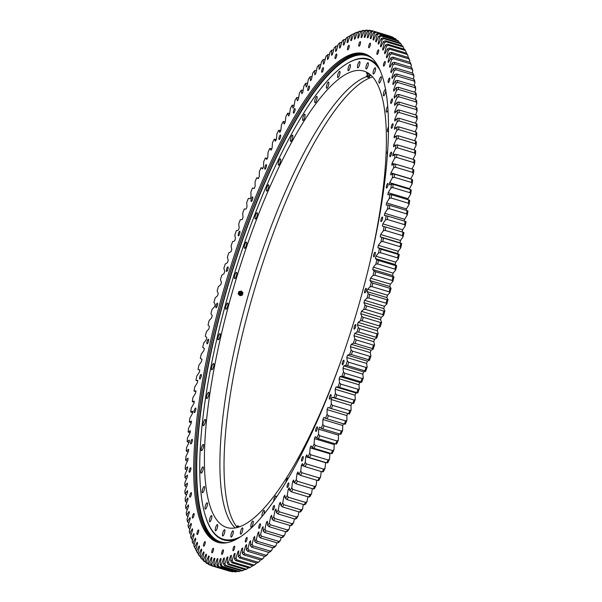 <?xml version="1.0" encoding="UTF-8"?>
<svg xmlns="http://www.w3.org/2000/svg" width="602" height="602" viewBox="0 0 602 602"><rect width="100%" height="100%" fill="white"/><g stroke="black" fill="none" stroke-linecap="round" stroke-linejoin="round"><path stroke-width="0.9" d="M367.649 289.223A271.374 71.239 106.7 0 1 367.333 290.412A271.374 71.239 106.7 0 1 367.009 291.601L368.221 293.693A277.898 72.955 -73.3 0 1 367.009 298.103L364.609 300.293A271.374 71.239 106.7 0 1 363.939 302.671L365.053 305.026A277.898 72.955 -73.3 0 1 363.789 309.428L361.441 311.354A271.374 71.239 106.7 0 1 360.741 313.725L361.757 316.351A277.898 72.955 -73.3 0 1 360.44 320.738L358.145 322.394A271.374 71.239 106.7 0 1 357.422 324.756L358.325 327.631A277.898 72.955 -73.3 0 1 356.963 332.011L354.728 333.388A271.374 71.239 106.7 0 1 353.976 335.743L354.774 338.866A277.898 72.955 -73.3 0 1 353.366 343.215L351.192 344.314A271.374 71.239 106.7 0 1 350.417 346.654L351.109 350.025A277.898 72.955 -73.3 0 1 349.657 354.345L347.55 355.165A271.374 71.239 106.7 0 1 346.76 357.483L347.339 361.095A277.898 72.955 -73.3 0 1 345.841 365.369L343.81 365.903A271.374 71.239 106.7 0 1 342.989 368.198L343.464 372.051A277.898 72.955 -73.3 0 1 341.936 376.273L339.972 376.528A271.374 71.239 106.7 0 1 339.137 378.793L339.498 382.864A277.898 72.955 -73.3 0 1 337.933 387.033L336.044 387.011A271.374 71.239 106.7 0 1 335.186 389.238L335.442 393.535A277.898 72.955 -73.3 0 1 333.839 397.636L332.033 397.328A271.374 71.239 106.7 0 1 331.168 399.517L331.303 404.025A277.898 72.955 -73.3 0 1 329.678 408.058L327.955 407.464A271.374 71.239 106.7 0 1 327.067 409.623L327.097 414.334A277.898 72.955 -73.3 0 1 325.441 418.285L323.808 417.412A271.374 71.239 106.7 0 1 322.913 419.519L322.822 424.425A277.898 72.955 -73.3 0 1 321.144 428.285L319.602 427.142A271.374 71.239 106.7 0 1 318.691 429.196L318.496 434.29A277.898 72.955 -73.3 0 1 316.795 438.06L315.343 436.631A271.374 71.239 106.7 0 1 314.425 438.64L314.116 443.915A277.898 72.955 -73.3 0 1 312.4 447.579L311.046 445.879A271.374 71.239 106.7 0 1 310.113 447.835L309.691 453.268A277.898 72.955 -73.3 0 1 307.961 456.835L306.704 454.856A271.374 71.239 106.7 0 1 305.771 456.752L305.237 462.344A277.898 72.955 -73.3 0 1 303.498 465.797L302.339 463.555A271.374 71.239 106.7 0 1 301.399 465.384L300.759 471.125A277.898 72.955 -73.3 0 1 299.013 474.459L297.952 471.953A271.374 71.239 106.7 0 1 297.012 473.721L296.259 479.598A277.898 72.955 -73.3 0 1 294.506 482.804L293.558 480.042A271.374 71.239 106.7 0 1 292.61 481.735L291.752 487.74A277.898 72.955 -73.3 0 1 289.998 490.811L289.156 487.793A271.374 71.239 106.7 0 1 288.207 489.418L287.244 495.544A277.898 72.955 -73.3 0 1 285.491 498.479L284.754 495.213A271.374 71.239 106.7 0 1 283.813 496.755L282.744 502.986A277.898 72.955 -73.3 0 1 280.999 505.778L280.366 502.271A271.374 71.239 106.7 0 1 279.426 503.739L278.259 510.06A277.898 72.955 -73.3 0 1 276.521 512.708L275.994 508.961A271.374 71.239 106.7 0 1 275.061 510.353L273.797 516.757A277.898 72.955 -73.3 0 1 272.066 519.248L271.652 515.274A271.374 71.239 106.7 0 1 270.727 516.576L269.365 523.055A277.898 72.955 -73.3 0 1 267.649 525.395L267.348 521.197A271.374 71.239 106.7 0 1 266.43 522.416L264.97 528.947A277.898 72.955 -73.3 0 1 263.277 531.122L263.089 526.712A271.374 71.239 106.7 0 1 262.179 527.841L260.621 534.425A277.898 72.955 -73.3 0 1 258.95 536.435L258.875 531.814A271.374 71.239 106.7 0 1 257.972 532.86L256.332 539.475A277.898 72.955 -73.3 0 1 254.684 541.318L254.721 536.502A271.374 71.239 106.7 0 1 253.833 537.451L252.103 544.088A277.898 72.955 -73.3 0 1 250.477 545.766L250.628 540.754A271.374 71.239 106.7 0 1 249.762 541.612L247.949 548.264A277.898 72.955 -73.3 0 1 246.353 549.761L246.609 544.569A271.374 71.239 106.7 0 1 245.759 545.337L243.87 551.981A277.898 72.955 -73.3 0 1 242.305 553.306L242.674 547.948A271.374 71.239 106.7 0 1 241.838 548.61L239.874 555.247A277.898 72.955 -73.3 0 1 238.347 556.391L238.828 550.868A271.374 71.239 106.7 0 1 238.016 551.432L235.969 558.046A277.898 72.955 -73.3 0 1 234.479 559.01L235.073 553.336A271.374 71.239 106.7 0 1 234.276 553.802L232.169 560.379A277.898 72.955 -73.3 0 1 230.716 561.162L231.416 555.337A271.374 71.239 106.7 0 1 230.649 555.714L228.467 562.238A277.898 72.955 -73.3 0 1 227.059 562.832L227.872 556.88A271.374 71.239 106.7 0 1 227.127 557.151L224.885 563.622A277.898 72.955 -73.3 0 1 223.523 564.029L224.441 557.964A271.374 71.239 106.7 0 1 223.718 558.129L221.423 564.525A277.898 72.955 -73.3 0 1 220.106 564.751L221.13 558.566A271.374 71.239 106.7 0 1 220.43 558.641L218.082 564.954A277.898 72.955 -73.3 0 1 216.818 564.985L217.939 558.709A271.374 71.239 106.7 0 1 217.277 558.679L214.869 564.894A277.898 72.955 -73.3 0 1 213.665 564.744L214.884 558.378A271.374 71.239 106.7 0 1 214.244 558.242L211.799 564.36A277.898 72.955 -73.3 0 1 210.647 564.021L211.972 557.572A271.374 71.239 106.7 0 1 211.362 557.339L208.871 563.337A277.898 72.955 -73.3 0 1 207.773 562.817L209.195 556.308A271.374 71.239 106.7 0 1 208.616 555.977L206.095 561.847A277.898 72.955 -73.3 0 1 205.056 561.132L206.569 554.57A271.374 71.239 106.7 0 1 206.019 554.141L203.468 559.875A277.898 72.955 -73.3 0 1 202.49 558.98L204.093 552.38A271.374 71.239 106.7 0 1 203.581 551.846L201 557.429A277.898 72.955 -73.3 0 1 200.082 556.353L201.775 549.724A271.374 71.239 106.7 0 1 201.301 549.092L198.698 554.517A277.898 72.955 -73.3 0 1 197.84 553.261L199.616 546.616A271.374 71.239 106.7 0 1 199.179 545.886L196.553 551.146A277.898 72.955 -73.3 0 1 195.77 549.709L197.629 543.057A271.374 71.239 106.7 0 1 197.223 542.236L194.581 547.316A277.898 72.955 -73.3 0 1 193.867 545.705L195.8 539.061A271.374 71.239 106.7 0 1 195.432 538.143L192.79 543.042A277.898 72.955 -73.3 0 1 192.136 541.258L194.153 534.629A271.374 71.239 106.7 0 1 193.821 533.62L191.173 538.316A277.898 72.955 -73.3 0 1 190.593 536.367L192.67 529.775A271.374 71.239 106.7 0 1 192.377 528.676L189.735 533.169A277.898 72.955 -73.3 0 1 189.224 531.047L191.376 524.492A271.374 71.239 106.7 0 1 191.12 523.311L188.479 527.593A277.898 72.955 -73.3 0 1 188.042 525.313L190.255 518.811A271.374 71.239 106.7 0 1 190.036 517.539L187.41 521.603A277.898 72.955 -73.3 0 1 187.041 519.165L189.314 512.731A271.374 71.239 106.7 0 1 189.133 511.376L186.522 515.207A277.898 72.955 -73.3 0 1 186.229 512.618L188.561 506.259A271.374 71.239 106.7 0 1 188.418 504.822L185.83 508.419A277.898 72.955 -73.3 0 1 185.612 505.68L187.99 499.419A271.374 71.239 106.7 0 1 187.892 497.899L185.326 501.255A277.898 72.955 -73.3 0 1 185.175 498.373L187.606 492.21A271.374 71.239 106.7 0 1 187.546 490.615L185.01 493.73A277.898 72.955 -73.3 0 1 184.934 490.705L187.403 484.655A271.374 71.239 106.7 0 1 187.388 482.985L184.882 485.844A277.898 72.955 -73.3 0 1 184.889 482.691L187.395 476.761A271.374 71.239 106.7 0 1 187.418 475.023L184.949 477.627A277.898 72.955 -73.3 0 1 185.032 474.338L187.568 468.544A271.374 71.239 106.7 0 1 187.636 466.738L185.213 469.078A277.898 72.955 -73.3 0 1 185.363 465.677L187.929 460.026A271.374 71.239 106.7 0 1 188.035 458.152L185.657 460.229A277.898 72.955 -73.3 0 1 185.883 456.707L188.479 451.207A271.374 71.239 106.7 0 1 188.622 449.28L186.296 451.079A277.898 72.955 -73.3 0 1 186.597 447.452L189.216 442.116A271.374 71.239 106.7 0 1 189.397 440.13L187.132 441.657A277.898 72.955 -73.3 0 1 187.5 437.925L190.127 432.77A271.374 71.239 106.7 0 1 190.352 430.723L188.148 431.98A277.898 72.955 -73.3 0 1 188.592 428.15L191.225 423.176A271.374 71.239 106.7 0 1 191.489 421.084L189.344 422.055A277.898 72.955 -73.3 0 1 189.863 418.142L192.505 413.356A271.374 71.239 106.7 0 1 192.806 411.219L190.729 411.911A277.898 72.955 -73.3 0 1 191.316 407.915L193.964 403.325A271.374 71.239 106.7 0 1 194.295 401.15L192.294 401.564A277.898 72.955 -73.3 0 1 192.949 397.486L195.597 393.114A271.374 71.239 106.7 0 1 195.966 390.894L194.04 391.029A277.898 72.955 -73.3 0 1 194.762 386.883L197.396 382.721A271.374 71.239 106.7 0 1 197.81 380.472L195.959 380.321A277.898 72.955 -73.3 0 1 196.749 376.122L199.367 372.186A271.374 71.239 106.7 0 1 199.819 369.899L198.05 369.47A277.898 72.955 -73.3 0 1 198.908 365.218L201.504 361.509A271.374 71.239 106.7 0 1 201.986 359.206L200.308 358.491A277.898 72.955 -73.3 0 1 201.226 354.187L203.807 350.725A271.374 71.239 106.7 0 1 204.319 348.392L202.723 347.399A277.898 72.955 -73.3 0 1 203.709 343.065L206.26 339.837A271.374 71.239 106.7 0 1 206.81 337.489L205.305 336.217A277.898 72.955 -73.3 0 1 206.351 331.852L208.871 328.88A271.374 71.239 106.7 0 1 209.451 326.517L208.044 324.967A277.898 72.955 -73.3 0 1 209.142 320.58L211.626 317.864A271.374 71.239 106.7 0 1 212.243 315.493L210.926 313.672A277.898 72.955 -73.3 0 1 212.085 309.27L214.53 306.817A271.374 71.239 106.7 0 1 215.17 304.439L213.958 302.347A277.898 72.955 -73.3 0 1 215.17 297.945L217.57 295.748A271.374 71.239 106.7 0 1 218.24 293.377L217.126 291.014A277.898 72.955 -73.3 0 1 218.391 286.612L220.738 284.686A271.374 71.239 106.7 0 1 221.438 282.315L220.422 279.697A277.898 72.955 -73.3 0 1 221.739 275.302L224.034 273.654A271.374 71.239 106.7 0 1 224.757 271.284L223.854 268.409A277.898 72.955 -73.3 0 1 225.216 264.037L227.451 262.66A271.374 71.239 106.7 0 1 228.203 260.305L227.405 257.174A277.898 72.955 -73.3 0 1 228.813 252.825L230.987 251.726A271.374 71.239 106.7 0 1 231.762 249.386L231.07 246.015A277.898 72.955 -73.3 0 1 232.522 241.703L234.629 240.883A271.374 71.239 106.7 0 1 235.427 238.565L234.84 234.946A277.898 72.955 -73.3 0 1 236.338 230.679L238.369 230.137A271.374 71.239 106.7 0 1 239.19 227.842L238.716 223.997A277.898 72.955 -73.3 0 1 240.251 219.775L242.207 219.512A271.374 71.239 106.7 0 1 243.042 217.254L242.681 213.176A277.898 72.955 -73.3 0 1 244.254 209.007L246.135 209.037A271.374 71.239 106.7 0 1 246.993 206.802L246.737 202.513A277.898 72.955 -73.3 0 1 248.34 198.412L250.146 198.713A271.374 71.239 106.7 0 1 251.011 196.523L250.876 192.015A277.898 72.955 -73.3 0 1 252.501 187.982L254.225 188.576A271.374 71.239 106.7 0 1 255.113 186.424L255.082 181.714A277.898 72.955 -73.3 0 1 256.738 177.763L258.371 178.628A271.374 71.239 106.7 0 1 259.266 176.521L259.357 171.615A277.898 72.955 -73.3 0 1 261.035 167.755L262.577 168.906A271.374 71.239 106.7 0 1 263.488 166.844L263.684 161.75A277.898 72.955 -73.3 0 1 265.384 157.98L266.837 159.41A271.374 71.239 106.7 0 1 267.755 157.4L268.063 152.133A277.898 72.955 -73.3 0 1 269.779 148.461L271.133 150.161A271.374 71.239 106.7 0 1 272.066 148.212L272.488 142.772A277.898 72.955 -73.3 0 1 274.219 139.212L275.475 141.184A271.374 71.239 106.7 0 1 276.408 139.288L276.943 133.697A277.898 72.955 -73.3 0 1 278.681 130.25L279.84 132.485A271.374 71.239 106.7 0 1 280.78 130.657L281.42 124.915A277.898 72.955 -73.3 0 1 283.166 121.581L284.227 124.087A271.374 71.239 106.7 0 1 285.167 122.326L285.92 116.442A277.898 72.955 -73.3 0 1 287.673 113.244L288.621 116.005A271.374 71.239 106.7 0 1 289.57 114.312L290.427 108.3A277.898 72.955 -73.3 0 1 292.181 105.23L293.023 108.247A271.374 71.239 106.7 0 1 293.972 106.622L294.935 100.504A277.898 72.955 -73.3 0 1 296.688 97.562L297.426 100.835A271.374 71.239 106.7 0 1 298.366 99.285L299.435 93.054A277.898 72.955 -73.3 0 1 301.181 90.262L301.813 93.769A271.374 71.239 106.7 0 1 302.753 92.302L303.92 85.981A277.898 72.955 -73.3 0 1 305.658 83.332L306.185 87.079A271.374 71.239 106.7 0 1 307.118 85.695L308.382 79.291A277.898 72.955 -73.3 0 1 310.113 76.793L310.527 80.766A271.374 71.239 106.7 0 1 311.452 79.464L312.814 72.992A277.898 72.955 -73.3 0 1 314.53 70.652L314.831 74.851A271.374 71.239 106.7 0 1 315.749 73.632L317.209 67.1A277.898 72.955 -73.3 0 1 318.902 64.918L319.09 69.335A271.374 71.239 106.7 0 1 320.001 68.199L321.558 61.622A277.898 72.955 -73.3 0 1 323.229 59.606L323.304 64.226A271.374 71.239 106.7 0 1 324.207 63.187L325.848 56.565A277.898 72.955 -73.3 0 1 327.496 54.722L327.458 59.545A271.374 71.239 106.7 0 1 328.346 58.59L330.077 51.953A277.898 72.955 -73.3 0 1 331.702 50.275L331.551 55.286A271.374 71.239 106.7 0 1 332.417 54.428L334.23 47.776A277.898 72.955 -73.3 0 1 335.826 46.279L335.57 51.471A271.374 71.239 106.7 0 1 336.42 50.711L338.309 44.059A277.898 72.955 -73.3 0 1 339.874 42.734L339.505 48.1A271.374 71.239 106.7 0 1 340.341 47.43L342.305 40.793A277.898 72.955 -73.3 0 1 343.832 39.649L343.351 45.173A271.374 71.239 106.7 0 1 344.163 44.608L346.21 37.994A277.898 72.955 -73.3 0 1 347.7 37.031L347.106 42.712A271.374 71.239 106.7 0 1 347.903 42.238L350.01 35.661A277.898 72.955 -73.3 0 1 351.463 34.878L350.763 40.703A271.374 71.239 106.7 0 1 351.53 40.334L353.713 33.802A277.898 72.955 -73.3 0 1 355.12 33.208L354.307 39.16A271.374 71.239 106.7 0 1 355.052 38.889L357.295 32.418A277.898 72.955 -73.3 0 1 358.657 32.011L357.738 38.084A271.374 71.239 106.7 0 1 358.461 37.911L360.756 31.515A277.898 72.955 -73.3 0 1 362.073 31.289L361.049 37.474A271.374 71.239 106.7 0 1 361.749 37.407L364.097 31.093A277.898 72.955 -73.3 0 1 365.361 31.056L364.24 37.339A271.374 71.239 106.7 0 1 364.902 37.369L367.31 31.146A277.898 72.955 -73.3 0 1 368.514 31.296L367.295 37.67A271.374 71.239 106.7 0 1 367.935 37.798L370.38 31.688A277.898 72.955 -73.3 0 1 371.532 32.026L370.207 38.468A271.374 71.239 106.7 0 1 370.817 38.701L373.308 32.704A277.898 72.955 -73.3 0 1 374.406 33.23L372.984 39.732A271.374 71.239 106.7 0 1 373.564 40.071L376.084 34.201A277.898 72.955 -73.3 0 1 377.123 34.908L375.61 41.47A271.374 71.239 106.7 0 1 376.16 41.899L378.711 36.173A277.898 72.955 -73.3 0 1 379.689 37.061L378.086 43.668A271.374 71.239 106.7 0 1 378.598 44.194L381.179 38.611A277.898 72.955 -73.3 0 1 382.097 39.687L380.404 46.316A271.374 71.239 106.7 0 1 380.878 46.948L383.489 41.523A277.898 72.955 -73.3 0 1 384.339 42.78L382.563 49.424A271.374 71.239 106.7 0 1 383 50.154L385.626 44.894A277.898 72.955 -73.3 0 1 386.409 46.331L384.55 52.984A271.374 71.239 106.7 0 1 384.956 53.804L387.598 48.724A277.898 72.955 -73.3 0 1 388.313 50.335L386.379 56.979A271.374 71.239 106.7 0 1 386.747 57.897L389.389 53.006A277.898 72.955 -73.3 0 1 390.043 54.79L388.027 61.412A271.374 71.239 106.7 0 1 388.358 62.42L391.007 57.724A277.898 72.955 -73.3 0 1 391.586 59.673L389.509 66.273A271.374 71.239 106.7 0 1 389.803 67.371L392.444 62.879A277.898 72.955 -73.3 0 1 392.956 64.993L390.803 71.548A271.374 71.239 106.7 0 1 391.059 72.737L393.7 68.455A277.898 72.955 -73.3 0 1 394.137 70.735L391.925 77.229A271.374 71.239 106.7 0 1 392.143 78.501L394.769 74.445A277.898 72.955 -73.3 0 1 395.138 76.883L392.865 83.309A271.374 71.239 106.7 0 1 393.046 84.671L395.657 80.834A277.898 72.955 -73.3 0 1 395.95 83.43L393.618 89.781A271.374 71.239 106.7 0 1 393.761 91.218L396.349 87.621A277.898 72.955 -73.3 0 1 396.567 90.36L394.19 96.629A271.374 71.239 106.7 0 1 394.287 98.141L396.853 94.785A277.898 72.955 -73.3 0 1 397.004 97.667L394.573 103.83A271.374 71.239 106.7 0 1 394.634 105.425L397.169 102.317A277.898 72.955 -73.3 0 1 397.245 105.335L394.777 111.393A271.374 71.239 106.7 0 1 394.792 113.056L397.297 110.196A277.898 72.955 -73.3 0 1 397.29 113.357L394.784 119.279A271.374 71.239 106.7 0 1 394.762 121.017L397.23 118.421A277.898 72.955 -73.3 0 1 397.147 121.702L394.611 127.496A271.374 71.239 106.7 0 1 394.543 129.302L396.966 126.962A277.898 72.955 -73.3 0 1 396.816 130.371L394.25 136.022A271.374 71.239 106.7 0 1 394.144 137.888L396.522 135.819A277.898 72.955 -73.3 0 1 396.297 139.34L393.7 144.834A271.374 71.239 106.7 0 1 393.557 146.768L395.883 144.962A277.898 72.955 -73.3 0 1 395.582 148.589L392.963 153.924A271.374 71.239 106.7 0 1 392.782 155.91L395.055 154.383A277.898 72.955 -73.3 0 1 394.679 158.115L392.052 163.277A271.374 71.239 106.7 0 1 391.827 165.317L394.039 164.06A277.898 72.955 -73.3 0 1 393.588 167.89L390.954 172.872A271.374 71.239 106.7 0 1 390.69 174.956L392.835 173.986A277.898 72.955 -73.3 0 1 392.316 177.899L389.675 182.684A271.374 71.239 106.7 0 1 389.374 184.822L391.451 184.129A277.898 72.955 -73.3 0 1 390.864 188.133L388.215 192.715A271.374 71.239 106.7 0 1 387.884 194.89L389.885 194.476A277.898 72.955 -73.3 0 1 389.231 198.555L386.582 202.927A271.374 71.239 106.7 0 1 386.213 205.147L388.139 205.019A277.898 72.955 -73.3 0 1 387.417 209.157L384.783 213.319A271.374 71.239 106.7 0 1 384.369 215.569L386.221 215.719A277.898 72.955 -73.3 0 1 385.43 219.926L382.812 223.861A271.374 71.239 106.7 0 1 382.368 226.141L384.129 226.57A277.898 72.955 -73.3 0 1 383.271 230.829L380.675 234.532A271.374 71.239 106.7 0 1 380.193 236.842L381.871 237.557A277.898 72.955 -73.3 0 1 380.953 241.853L378.372 245.323A271.374 71.239 106.7 0 1 377.86 247.648L379.456 248.641A277.898 72.955 -73.3 0 1 378.47 252.983L375.919 256.204A271.374 71.239 106.7 0 1 375.37 258.551L376.875 259.823A277.898 72.955 -73.3 0 1 375.829 264.188L373.308 267.16A271.374 71.239 106.7 0 1 372.728 269.523L374.135 271.073A277.898 72.955 -73.3 0 1 373.037 275.46L370.554 278.177A271.374 71.239 106.7 0 1 369.937 280.547L371.253 282.368A277.898 72.955 -73.3 0 1 370.095 286.77L367.649 289.223L387.47 295.183A271.374 71.239 106.7 0 1 387.154 296.372A271.374 71.239 106.7 0 1 386.83 297.561L388.042 299.653A277.898 72.955 106.7 0 1 386.83 304.055L386.048 303.197A279.298 73.324 -73.3 0 0 387.011 299.713L369.778 294.528A279.298 73.324 106.7 0 1 368.815 298.02L386.048 303.197M355.586 326.773A2.393 0.625 -73.3 0 0 355.609 324.553A2.393 0.625 -73.3 0 0 354.247 326.909A2.393 0.625 -73.3 0 0 354.232 329.128A2.393 0.625 -73.3 0 0 355.586 326.773M343.78 362.427A2.393 0.625 -73.3 0 0 343.795 360.199A2.393 0.625 -73.3 0 0 342.433 362.554A2.393 0.625 -73.3 0 0 342.418 364.782A2.393 0.625 -73.3 0 0 343.78 362.427M330.904 396.763A2.393 0.625 -73.3 0 0 330.919 394.536A2.393 0.625 -73.3 0 0 329.565 396.899A2.393 0.625 -73.3 0 0 329.542 399.118A2.393 0.625 -73.3 0 0 330.904 396.763M317.239 429.091A2.393 0.625 -73.3 0 0 317.254 426.863A2.393 0.625 -73.3 0 0 315.892 429.218A2.393 0.625 -73.3 0 0 315.877 431.446A2.393 0.625 -73.3 0 0 317.239 429.091M303.047 458.747A2.393 0.625 -73.3 0 0 303.062 456.519A2.393 0.625 -73.3 0 0 301.707 458.874A2.393 0.625 -73.3 0 0 301.692 461.102A2.393 0.625 -73.3 0 0 303.047 458.747M288.629 485.129A2.393 0.625 -73.3 0 0 288.644 482.902A2.393 0.625 -73.3 0 0 287.289 485.265A2.393 0.625 -73.3 0 0 287.274 487.485A2.393 0.625 -73.3 0 0 288.629 485.129M274.279 507.697A2.393 0.625 -73.3 0 0 274.294 505.477A2.393 0.625 -73.3 0 0 272.932 507.832A2.393 0.625 -73.3 0 0 272.917 510.052A2.393 0.625 -73.3 0 0 274.279 507.697M260.282 526.005A2.393 0.625 -73.3 0 0 260.297 523.785A2.393 0.625 -73.3 0 0 258.935 526.14A2.393 0.625 -73.3 0 0 258.92 528.36A2.393 0.625 -73.3 0 0 260.282 526.005M246.925 539.663A2.393 0.625 -73.3 0 0 246.94 537.443A2.393 0.625 -73.3 0 0 245.578 539.798A2.393 0.625 -73.3 0 0 245.563 542.018A2.393 0.625 -73.3 0 0 246.925 539.663M234.479 548.407A2.393 0.625 -73.3 0 0 234.494 546.18A2.393 0.625 -73.3 0 0 233.14 548.535A2.393 0.625 -73.3 0 0 233.117 550.762A2.393 0.625 -73.3 0 0 234.479 548.407M223.199 552.049A2.393 0.625 -73.3 0 0 223.222 549.822A2.393 0.625 -73.3 0 0 221.86 552.177A2.393 0.625 -73.3 0 0 221.845 554.404A2.393 0.625 -73.3 0 0 223.199 552.049M213.319 550.514A2.393 0.625 -73.3 0 0 213.334 548.294A2.393 0.625 -73.3 0 0 211.979 550.649A2.393 0.625 -73.3 0 0 211.964 552.869A2.393 0.625 -73.3 0 0 213.319 550.514M205.034 543.847A2.393 0.625 -73.3 0 0 205.049 541.619A2.393 0.625 -73.3 0 0 203.694 543.975A2.393 0.625 -73.3 0 0 203.672 546.202A2.393 0.625 -73.3 0 0 205.034 543.847M198.517 532.168A2.393 0.625 -73.3 0 0 198.532 529.941A2.393 0.625 -73.3 0 0 197.17 532.303A2.393 0.625 -73.3 0 0 197.155 534.523A2.393 0.625 -73.3 0 0 198.517 532.168M193.897 515.718A2.393 0.625 -73.3 0 0 193.912 513.498A2.393 0.625 -73.3 0 0 192.55 515.854A2.393 0.625 -73.3 0 0 192.535 518.074A2.393 0.625 -73.3 0 0 193.897 515.718M191.263 494.844A2.393 0.625 -73.3 0 0 191.278 492.617A2.393 0.625 -73.3 0 0 189.923 494.972A2.393 0.625 -73.3 0 0 189.901 497.199A2.393 0.625 -73.3 0 0 191.263 494.844M190.683 469.951A2.393 0.625 -73.3 0 0 190.699 467.731A2.393 0.625 -73.3 0 0 189.337 470.087A2.393 0.625 -73.3 0 0 189.321 472.307A2.393 0.625 -73.3 0 0 190.683 469.951M192.158 441.567A2.393 0.625 -73.3 0 0 192.173 439.347A2.393 0.625 -73.3 0 0 190.811 441.702A2.393 0.625 -73.3 0 0 190.796 443.922A2.393 0.625 -73.3 0 0 192.158 441.567M195.658 410.255A2.393 0.625 -73.3 0 0 195.673 408.036A2.393 0.625 -73.3 0 0 194.311 410.391A2.393 0.625 -73.3 0 0 194.295 412.611A2.393 0.625 -73.3 0 0 195.658 410.255M201.113 376.656A2.393 0.625 -73.3 0 0 201.128 374.436A2.393 0.625 -73.3 0 0 199.774 376.792A2.393 0.625 -73.3 0 0 199.759 379.012A2.393 0.625 -73.3 0 0 201.113 376.656M208.42 341.454A2.393 0.625 -73.3 0 0 208.435 339.235A2.393 0.625 -73.3 0 0 207.073 341.59A2.393 0.625 -73.3 0 0 207.058 343.81A2.393 0.625 -73.3 0 0 208.42 341.454M217.42 305.372A2.393 0.625 -73.3 0 0 217.435 303.152A2.393 0.625 -73.3 0 0 216.073 305.507A2.393 0.625 -73.3 0 0 216.058 307.727A2.393 0.625 -73.3 0 0 217.42 305.372M227.932 269.132A2.393 0.625 -73.3 0 0 227.947 266.912A2.393 0.625 -73.3 0 0 226.593 269.267A2.393 0.625 -73.3 0 0 226.57 271.487A2.393 0.625 -73.3 0 0 227.932 269.132M239.746 233.486A2.393 0.625 -73.3 0 0 239.762 231.266A2.393 0.625 -73.3 0 0 238.4 233.621A2.393 0.625 -73.3 0 0 238.384 235.841A2.393 0.625 -73.3 0 0 239.746 233.486M252.614 199.149A2.393 0.625 -73.3 0 0 252.637 196.929A2.393 0.625 -73.3 0 0 251.275 199.285A2.393 0.625 -73.3 0 0 251.26 201.504A2.393 0.625 -73.3 0 0 252.614 199.149M266.287 166.822A2.393 0.625 -73.3 0 0 266.302 164.602A2.393 0.625 -73.3 0 0 264.948 166.957A2.393 0.625 -73.3 0 0 264.925 169.177A2.393 0.625 -73.3 0 0 266.287 166.822M280.472 137.166A2.393 0.625 -73.3 0 0 280.487 134.946A2.393 0.625 -73.3 0 0 279.132 137.301A2.393 0.625 -73.3 0 0 279.117 139.521A2.393 0.625 -73.3 0 0 280.472 137.166M294.89 110.783A2.393 0.625 -73.3 0 0 294.905 108.563A2.393 0.625 -73.3 0 0 293.55 110.918A2.393 0.625 -73.3 0 0 293.535 113.138A2.393 0.625 -73.3 0 0 294.89 110.783M309.247 88.208A2.393 0.625 -73.3 0 0 309.262 85.988A2.393 0.625 -73.3 0 0 307.9 88.343A2.393 0.625 -73.3 0 0 307.885 90.563A2.393 0.625 -73.3 0 0 309.247 88.208M323.244 69.907A2.393 0.625 -73.3 0 0 323.259 67.687A2.393 0.625 -73.3 0 0 321.897 70.043A2.393 0.625 -73.3 0 0 321.882 72.263A2.393 0.625 -73.3 0 0 323.244 69.907M336.601 56.242A2.393 0.625 -73.3 0 0 336.616 54.022A2.393 0.625 -73.3 0 0 335.254 56.377A2.393 0.625 -73.3 0 0 335.239 58.597A2.393 0.625 -73.3 0 0 336.601 56.242M349.04 47.505A2.393 0.625 -73.3 0 0 349.062 45.285A2.393 0.625 -73.3 0 0 347.7 47.641A2.393 0.625 -73.3 0 0 347.685 49.861A2.393 0.625 -73.3 0 0 349.04 47.505M360.32 43.863A2.393 0.625 -73.3 0 0 360.335 41.643A2.393 0.625 -73.3 0 0 358.98 43.999A2.393 0.625 -73.3 0 0 358.958 46.219A2.393 0.625 -73.3 0 0 360.32 43.863M370.2 45.391A2.393 0.625 -73.3 0 0 370.222 43.171A2.393 0.625 -73.3 0 0 368.86 45.526A2.393 0.625 -73.3 0 0 368.845 47.746A2.393 0.625 -73.3 0 0 370.2 45.391M378.485 52.065A2.393 0.625 -73.3 0 0 378.507 49.846A2.393 0.625 -73.3 0 0 377.145 52.201A2.393 0.625 -73.3 0 0 377.13 54.421A2.393 0.625 -73.3 0 0 378.485 52.065M385.009 63.744A2.393 0.625 -73.3 0 0 385.024 61.524A2.393 0.625 -73.3 0 0 383.662 63.88A2.393 0.625 -73.3 0 0 383.647 66.1A2.393 0.625 -73.3 0 0 385.009 63.744M389.629 80.186A2.393 0.625 -73.3 0 0 389.644 77.967A2.393 0.625 -73.3 0 0 388.29 80.322A2.393 0.625 -73.3 0 0 388.267 82.542A2.393 0.625 -73.3 0 0 389.629 80.186M392.256 101.068A2.393 0.625 -73.3 0 0 392.278 98.848A2.393 0.625 -73.3 0 0 390.916 101.204A2.393 0.625 -73.3 0 0 390.901 103.424A2.393 0.625 -73.3 0 0 392.256 101.068M392.843 125.953A2.393 0.625 -73.3 0 0 392.858 123.734A2.393 0.625 -73.3 0 0 391.496 126.089A2.393 0.625 -73.3 0 0 391.481 128.309A2.393 0.625 -73.3 0 0 392.843 125.953M391.368 154.345A2.393 0.625 -73.3 0 0 391.383 152.118A2.393 0.625 -73.3 0 0 390.028 154.473A2.393 0.625 -73.3 0 0 390.006 156.701A2.393 0.625 -73.3 0 0 391.368 154.345M387.869 185.657A2.393 0.625 -73.3 0 0 387.884 183.429A2.393 0.625 -73.3 0 0 386.522 185.785A2.393 0.625 -73.3 0 0 386.507 188.012A2.393 0.625 -73.3 0 0 387.869 185.657M382.405 219.248A2.393 0.625 -73.3 0 0 382.42 217.029A2.393 0.625 -73.3 0 0 381.066 219.384A2.393 0.625 -73.3 0 0 381.051 221.604A2.393 0.625 -73.3 0 0 382.405 219.248M375.106 254.45A2.393 0.625 -73.3 0 0 375.121 252.23A2.393 0.625 -73.3 0 0 373.759 254.586A2.393 0.625 -73.3 0 0 373.744 256.806A2.393 0.625 -73.3 0 0 375.106 254.45M366.106 290.54A2.393 0.625 -73.3 0 0 366.121 288.313A2.393 0.625 -73.3 0 0 364.759 290.668A2.393 0.625 -73.3 0 0 364.744 292.896A2.393 0.625 -73.3 0 0 366.106 290.54M218.323 542.462A255.052 66.957 106.7 0 1 220.723 305.56A255.052 66.957 106.7 0 1 365.151 53.969M219.437 305.169A255.052 66.957 106.7 0 1 364.503 53.766A255.052 66.957 106.7 0 1 362.743 290.871A255.052 66.957 106.7 0 1 217.676 542.282A255.052 66.957 106.7 0 1 219.437 305.169M219.677 542.613A254.812 66.89 106.7 0 1 222.063 305.936A254.812 66.89 106.7 0 1 366.362 54.586M368.085 55.279A254.812 66.89 -73.3 0 0 365.73 54.383A254.812 66.89 -73.3 0 0 220.791 305.553A254.812 66.89 -73.3 0 0 219.038 542.432A254.812 66.89 -73.3 0 0 221.491 542.981M371.908 286.635A279.298 73.324 106.7 0 0 372.826 283.151L390.066 288.328A279.298 73.324 -73.3 0 1 389.14 291.812L371.908 286.635L370.095 286.77M370.554 278.177L390.374 284.136A271.374 71.239 106.7 0 1 389.757 286.507L391.074 288.328A277.898 72.955 106.7 0 1 389.915 292.73L389.14 291.812M387.47 295.183L389.915 292.73M364.609 300.293L384.43 306.252L386.83 304.055M384.43 306.252A271.374 71.239 106.7 0 1 383.76 308.63L384.874 310.986A277.898 72.955 106.7 0 1 383.609 315.388L382.819 314.59A279.298 73.324 -73.3 0 0 383.82 311.099L366.588 305.921A279.298 73.324 106.7 0 1 365.58 309.405L382.819 314.59M361.441 311.354L381.262 317.314L383.609 315.388M381.262 317.314A271.374 71.239 106.7 0 1 380.562 319.685L381.578 322.303A277.898 72.955 106.7 0 1 380.261 326.698L379.456 325.953A279.298 73.324 -73.3 0 0 380.502 322.476L363.262 317.299A279.298 73.324 106.7 0 1 362.223 320.776L379.456 325.953M358.145 322.394L377.966 328.346L380.261 326.698M377.966 328.346A271.374 71.239 106.7 0 1 377.243 330.716L378.146 333.591A277.898 72.955 106.7 0 1 376.784 337.963L375.964 337.286A279.298 73.324 -73.3 0 0 377.048 333.817L359.815 328.639A279.298 73.324 106.7 0 1 358.732 332.101L375.964 337.286M354.728 333.388L374.549 339.34L376.784 337.963M374.549 339.34A271.374 71.239 106.7 0 1 373.797 341.695L374.594 344.826A277.898 72.955 106.7 0 1 373.187 349.175L372.36 348.55A279.298 73.324 -73.3 0 0 373.473 345.104L356.241 339.927A279.298 73.324 106.7 0 1 355.12 343.373L372.36 348.55M351.192 344.314L371.013 350.274L373.187 349.175M371.013 350.274A271.374 71.239 106.7 0 1 370.238 352.614L370.93 355.985A277.898 72.955 106.7 0 1 369.477 360.297L368.635 359.733A279.298 73.324 -73.3 0 0 369.786 356.316L352.554 351.139A279.298 73.324 106.7 0 1 351.402 354.555L368.635 359.733M347.55 355.165L367.37 361.117L369.477 360.297M367.37 361.117A271.374 71.239 106.7 0 1 366.573 363.435L367.16 367.054A277.898 72.955 106.7 0 1 365.662 371.321L364.804 370.824A279.298 73.324 -73.3 0 0 365.993 367.438L348.754 362.253A279.298 73.324 106.7 0 1 347.572 365.64L364.804 370.824M343.81 365.903L363.631 371.863L365.662 371.321M363.631 371.863A271.374 71.239 106.7 0 1 362.81 374.158L363.284 378.003A277.898 72.955 106.7 0 1 361.749 382.225L360.876 381.781A279.298 73.324 -73.3 0 0 362.095 378.44L344.856 373.263A279.298 73.324 106.7 0 1 343.644 376.604L360.876 381.781M339.972 376.528L359.793 382.488L361.749 382.225M359.793 382.488A271.374 71.239 106.7 0 1 358.958 384.746L359.319 388.824A277.898 72.955 106.7 0 1 357.746 392.993L356.858 392.609A279.298 73.324 -73.3 0 0 358.1 389.306L340.867 384.129A279.298 73.324 106.7 0 1 339.626 387.425L356.858 392.609M336.044 387.011L355.865 392.963L357.746 392.993M355.865 392.963A271.374 71.239 106.7 0 1 355.007 395.198L355.263 399.487A277.898 72.955 106.7 0 1 353.66 403.588L352.757 403.272A279.298 73.324 -73.3 0 0 354.021 400.021L336.789 394.844A279.298 73.324 106.7 0 1 335.517 398.088L352.757 403.272M332.033 397.328L353.66 403.588M351.854 403.287A271.374 71.239 106.7 0 1 350.989 405.477L351.124 409.985A277.898 72.955 106.7 0 1 349.499 414.018L348.573 413.755A279.298 73.324 -73.3 0 0 349.86 410.564L332.628 405.379A279.298 73.324 106.7 0 1 331.341 408.57L348.573 413.755M347.745 413.506A271.374 71.239 106.7 0 1 346.887 415.576L346.918 420.286A277.898 72.955 106.7 0 1 345.262 424.237L344.321 424.034A279.298 73.324 -73.3 0 0 345.631 420.911L328.391 415.726A279.298 73.324 106.7 0 1 327.082 418.857L344.321 424.034M343.456 423.778A271.374 71.239 106.7 0 1 342.734 425.479L342.643 430.385A277.898 72.955 106.7 0 1 340.965 434.245L340.002 434.102A279.298 73.324 -73.3 0 0 341.334 431.04L324.094 425.862A279.298 73.324 106.7 0 1 322.77 428.925L340.002 434.102M339.099 433.831A271.374 71.239 106.7 0 1 338.512 435.156L338.316 440.25A277.898 72.955 106.7 0 1 336.616 444.02L335.638 443.937A279.298 73.324 -73.3 0 0 336.977 440.95L319.745 435.765A279.298 73.324 106.7 0 1 318.398 438.753L335.638 443.937M334.682 443.651A271.374 71.239 106.7 0 1 334.245 444.6L333.937 449.867A277.898 72.955 106.7 0 1 332.221 453.539L331.22 453.517A279.298 73.324 -73.3 0 0 332.575 450.605L315.343 445.427A279.298 73.324 106.7 0 1 313.981 448.332L331.22 453.517M330.212 453.208A271.374 71.239 106.7 0 1 329.934 453.788L329.512 459.228A277.898 72.955 106.7 0 1 327.781 462.787L326.758 462.825A279.298 73.324 -73.3 0 0 328.128 460.003L310.895 454.819A279.298 73.324 106.7 0 1 309.526 457.64L326.758 462.825M325.69 462.502A271.374 71.239 106.7 0 1 325.592 462.712L325.057 468.303A277.898 72.955 106.7 0 1 323.319 471.757L322.273 471.848A279.298 73.324 -73.3 0 0 323.65 469.108L306.418 463.931A279.298 73.324 106.7 0 1 305.041 466.663L322.273 471.848M321.197 471.524L320.58 477.085A277.898 72.955 106.7 0 1 318.834 480.419L317.766 480.562A279.298 73.324 -73.3 0 0 319.15 477.928L301.911 472.743A279.298 73.324 106.7 0 1 300.526 475.384L317.766 480.562M316.757 480.261L316.08 485.558A277.898 72.955 106.7 0 1 314.327 488.756L313.243 488.959A279.298 73.324 -73.3 0 0 314.628 486.424L297.388 481.246A279.298 73.324 106.7 0 1 296.003 483.782L313.243 488.959M312.287 488.673L311.573 493.7A277.898 72.955 106.7 0 1 309.819 496.77L308.706 497.026A279.298 73.324 -73.3 0 0 310.098 494.596L292.865 489.411A279.298 73.324 106.7 0 1 291.473 491.849L308.706 497.026M307.81 496.755L307.065 501.496A277.898 72.955 106.7 0 1 305.312 504.438L304.183 504.747A279.298 73.324 -73.3 0 0 305.568 502.422L288.328 497.237A279.298 73.324 106.7 0 1 286.943 499.562L304.183 504.747M303.325 504.491L302.565 508.946A277.898 72.955 106.7 0 1 300.819 511.738L299.661 512.099A279.298 73.324 -73.3 0 0 301.045 509.886L283.805 504.709A279.298 73.324 106.7 0 1 282.428 506.922L299.661 512.099M298.848 511.858L298.08 516.019A277.898 72.955 106.7 0 1 296.342 518.668L295.161 519.082A279.298 73.324 -73.3 0 0 296.538 516.983L279.298 511.798A279.298 73.324 106.7 0 1 277.921 513.897L295.161 519.082M294.378 518.841L293.618 522.709A277.898 72.955 106.7 0 1 291.887 525.207L290.683 525.666A279.298 73.324 -73.3 0 0 292.053 523.695L274.813 518.51A279.298 73.324 106.7 0 1 273.451 520.489L290.683 525.666M289.938 525.441L289.186 529.007A277.898 72.955 106.7 0 1 287.47 531.348L286.243 531.859A279.298 73.324 -73.3 0 0 287.598 530.008L270.366 524.824A279.298 73.324 106.7 0 1 269.004 526.682L286.243 531.859M285.521 531.641L284.791 534.9A277.898 72.955 106.7 0 1 283.098 537.082L281.841 537.639A279.298 73.324 -73.3 0 0 283.188 535.915L265.949 530.731A279.298 73.324 106.7 0 1 264.609 532.461L281.841 537.639M281.142 537.428L280.442 540.378A277.898 72.955 106.7 0 1 278.771 542.394L277.492 542.996A279.298 73.324 -73.3 0 0 278.816 541.401L261.584 536.216A279.298 73.324 106.7 0 1 260.26 537.812L277.492 542.996M276.807 542.793L276.152 545.435A277.898 72.955 106.7 0 1 274.504 547.278L273.203 547.918A279.298 73.324 -73.3 0 0 274.512 546.458L257.272 541.281A279.298 73.324 106.7 0 1 255.97 542.741L273.203 547.918M272.533 547.722L271.923 550.047A277.898 72.955 106.7 0 1 270.298 551.725L268.974 552.403A279.298 73.324 -73.3 0 0 270.26 551.078L253.028 545.901A279.298 73.324 106.7 0 1 251.741 547.226L268.974 552.403M268.319 552.207L267.77 554.224A277.898 72.955 106.7 0 1 266.174 555.721L264.827 556.444A279.298 73.324 -73.3 0 0 266.084 555.255L248.852 550.077A279.298 73.324 106.7 0 1 247.588 551.266L264.827 556.444M264.173 556.248L263.691 557.941A277.898 72.955 106.7 0 1 262.126 559.266L260.749 560.026A279.298 73.324 -73.3 0 0 261.99 558.98L244.758 553.795A279.298 73.324 106.7 0 1 243.517 554.841L260.749 560.026M260.102 559.83L259.695 561.207A277.898 72.955 106.7 0 1 258.168 562.351L256.768 563.141A279.298 73.324 -73.3 0 0 257.98 562.238L240.747 557.061A279.298 73.324 106.7 0 1 239.536 557.964L256.768 563.141M256.121 562.945L255.79 564.006A277.898 72.955 106.7 0 1 254.3 564.969L252.878 565.797A279.298 73.324 -73.3 0 0 254.059 565.03L236.827 559.852A279.298 73.324 106.7 0 1 235.645 560.612L252.878 565.797M252.223 565.602L251.99 566.339L250.244 567.355A279.298 73.324 -73.3 0 1 249.093 567.972L231.86 562.795L230.716 561.162M248.43 567.776L246.534 569.206A279.298 73.324 -73.3 0 1 245.42 569.68L228.181 564.495L227.059 562.832M244.743 569.477L242.937 570.576A279.298 73.324 -73.3 0 1 241.853 570.899L224.621 565.722L223.523 564.029M401.895 45.729L400.985 43.841A279.298 73.324 -73.3 0 0 400.262 42.99L383.022 37.806A279.298 73.324 106.7 0 1 383.752 38.656L400.985 43.841M404.047 49.138L403.242 46.926A279.298 73.324 -73.3 0 0 402.572 45.933L385.333 40.748A279.298 73.324 106.7 0 1 386.01 41.749L403.242 46.926M406.026 53.014L406.23 52.291L405.334 50.478A279.298 73.324 -73.3 0 0 404.717 49.341L387.477 44.157A279.298 73.324 106.7 0 1 388.102 45.293L405.334 50.478M406.689 53.209L407.419 54.684A277.898 72.955 106.7 0 1 408.133 56.295L407.253 54.481A279.298 73.324 -73.3 0 0 406.689 53.209L389.449 48.025A279.298 73.324 106.7 0 1 390.021 49.304L407.253 54.481M407.832 57.333L408.133 56.295M408.48 57.529L409.209 58.958A277.898 72.955 106.7 0 1 409.864 60.742L408.999 58.936A279.298 73.324 -73.3 0 0 408.48 57.529L391.247 52.344A279.298 73.324 106.7 0 1 391.759 53.759L408.999 58.936M409.45 62.089L409.864 60.742M410.105 62.284L410.827 63.684A277.898 72.955 106.7 0 1 411.407 65.633L410.564 63.835A279.298 73.324 -73.3 0 0 410.105 62.284L392.865 57.107A279.298 73.324 106.7 0 1 393.324 58.65L410.564 63.835M410.888 67.289L411.407 65.633M411.542 67.484L412.265 68.831A277.898 72.955 106.7 0 1 412.776 70.953L411.941 69.162A279.298 73.324 -73.3 0 0 411.542 67.484L394.302 62.307A279.298 73.324 106.7 0 1 394.709 63.978L411.941 69.162M412.137 72.91L412.776 70.953M412.791 73.105L413.521 74.407A277.898 72.955 106.7 0 1 413.958 76.687L413.138 74.911A279.298 73.324 -73.3 0 0 412.791 73.105L395.559 67.928A279.298 73.324 106.7 0 1 395.905 69.734L413.138 74.911M413.19 78.945L413.958 76.687M413.86 79.14L414.59 80.397A277.898 72.955 106.7 0 1 414.959 82.835L414.153 81.074A279.298 73.324 -73.3 0 0 413.86 79.14L396.628 73.963A279.298 73.324 106.7 0 1 396.914 75.897L414.153 81.074M414.063 85.379L414.959 82.835M414.74 85.582L415.478 86.793A277.898 72.955 106.7 0 1 415.771 89.382L414.974 87.636A279.298 73.324 -73.3 0 0 414.74 85.582L397.508 80.405A279.298 73.324 106.7 0 1 397.741 82.459L414.974 87.636M414.733 92.211L415.771 89.382M415.433 92.422L416.17 93.581A277.898 72.955 106.7 0 1 416.388 96.32L415.606 94.589A279.298 73.324 -73.3 0 0 415.433 92.422L398.2 87.237A279.298 73.324 106.7 0 1 398.373 89.412L415.606 94.589M415.214 99.42L416.388 96.32M415.937 99.639L416.674 100.745A277.898 72.955 106.7 0 1 416.825 103.627L416.05 101.919A279.298 73.324 -73.3 0 0 415.937 99.639L398.697 94.454A279.298 73.324 106.7 0 1 398.81 96.741L416.05 101.919M415.493 106.99L416.825 103.627M416.245 107.216L416.99 108.27A277.898 72.955 106.7 0 1 417.066 111.295L416.298 109.609A279.298 73.324 -73.3 0 0 416.245 107.216L399.006 102.039A279.298 73.324 106.7 0 1 399.066 104.432L416.298 109.609M415.583 114.922L417.066 111.295M416.358 115.155L417.118 116.156A277.898 72.955 106.7 0 1 417.111 119.309L416.358 117.653A279.298 73.324 -73.3 0 0 416.358 115.155L399.126 109.97A279.298 73.324 106.7 0 1 399.118 112.476L416.358 117.653M415.47 123.184L417.111 119.309M416.283 123.433L417.051 124.373A277.898 72.955 106.7 0 1 416.968 127.662L416.223 126.029A279.298 73.324 -73.3 0 0 416.283 123.433L399.051 118.248A279.298 73.324 106.7 0 1 398.983 120.851L416.223 126.029M415.169 131.778L416.968 127.662M416.012 132.034L416.787 132.922A277.898 72.955 106.7 0 1 416.637 136.323L415.892 134.728A279.298 73.324 -73.3 0 0 416.012 132.034L398.78 126.849A279.298 73.324 106.7 0 1 398.659 129.55L415.892 134.728M414.658 140.672L416.637 136.323M415.553 140.943L416.343 141.771A277.898 72.955 106.7 0 1 416.117 145.293L415.372 143.727A279.298 73.324 -73.3 0 0 415.553 140.943L398.321 135.759A279.298 73.324 106.7 0 1 398.14 138.55L415.372 143.727M413.958 149.86L416.117 145.293M414.906 150.146L415.704 150.921A277.898 72.955 106.7 0 1 415.403 154.548L414.665 153.021A279.298 73.324 -73.3 0 0 414.906 150.146L397.666 144.962A279.298 73.324 106.7 0 1 397.433 147.836L414.665 153.021M413.062 159.319L415.403 154.548M414.063 159.628L414.868 160.343A277.898 72.955 106.7 0 1 414.5 164.075L413.77 162.578A279.298 73.324 -73.3 0 0 414.063 159.628L396.831 154.443A279.298 73.324 106.7 0 1 396.537 157.4L413.77 162.578M411.964 169.042L414.5 164.075M413.032 169.365L413.852 170.02A277.898 72.955 106.7 0 1 413.408 173.85L412.686 172.398A279.298 73.324 -73.3 0 0 413.032 169.365L395.8 164.18A279.298 73.324 106.7 0 1 395.446 167.213L412.686 172.398M390.954 172.872L410.775 178.824L413.408 173.85M411.821 179.343L412.656 179.938A277.898 72.955 106.7 0 1 412.137 183.858L411.414 182.451A279.298 73.324 -73.3 0 0 411.821 179.343L394.588 174.166A279.298 73.324 106.7 0 1 394.175 177.266L411.414 182.451M389.675 182.684L409.495 188.644L412.137 183.858M409.495 188.644A271.374 71.239 106.7 0 1 409.413 189.246M410.421 189.547L411.271 190.089A277.898 72.955 106.7 0 1 410.684 194.085L409.954 192.715A279.298 73.324 -73.3 0 0 410.421 189.547L393.189 184.37A279.298 73.324 106.7 0 1 392.722 187.538L409.954 192.715M388.215 192.715L408.036 198.668L410.684 194.085M408.036 198.668A271.374 71.239 106.7 0 1 407.885 199.668M408.841 199.962L409.706 200.436A277.898 72.955 106.7 0 1 409.051 204.514L408.322 203.19A279.298 73.324 -73.3 0 0 408.841 199.962L391.609 194.777A279.298 73.324 106.7 0 1 391.082 198.005L408.322 203.19M386.582 202.927L406.403 208.886L409.051 204.514M406.403 208.886A271.374 71.239 106.7 0 1 406.169 210.286M407.08 210.557L407.96 210.971A277.898 72.955 106.7 0 1 407.238 215.117L406.508 213.838A279.298 73.324 -73.3 0 0 407.08 210.557L389.848 205.38A279.298 73.324 106.7 0 1 389.268 208.661L406.508 213.838M384.783 213.319L404.604 219.278L407.238 215.117M404.604 219.278A271.374 71.239 106.7 0 1 404.281 221.062M405.146 221.318L406.041 221.679A277.898 72.955 106.7 0 1 405.251 225.878L404.521 224.651A279.298 73.324 -73.3 0 0 405.146 221.318L387.914 216.141A279.298 73.324 106.7 0 1 387.282 219.467L404.521 224.651M382.812 223.861L402.633 229.813L405.251 225.878M402.633 229.813A271.374 71.239 106.7 0 1 402.204 231.988M403.039 232.237L403.95 232.53A277.898 72.955 106.7 0 1 403.092 236.782L402.362 235.608A279.298 73.324 -73.3 0 0 403.039 232.237L385.799 227.052A279.298 73.324 106.7 0 1 385.122 230.423L402.362 235.608M380.675 234.532L400.496 240.491L403.092 236.782M400.496 240.491A271.374 71.239 106.7 0 1 400.014 242.794L401.692 243.509A277.898 72.955 106.7 0 1 400.774 247.813L400.029 246.685A279.298 73.324 -73.3 0 0 400.759 243.276L383.527 238.099A279.298 73.324 106.7 0 1 382.797 241.5L400.029 246.685M378.372 245.323L398.193 251.275L400.774 247.813M398.193 251.275A271.374 71.239 106.7 0 1 397.681 253.608L399.276 254.601A277.898 72.955 106.7 0 1 398.291 258.935L397.546 257.859A279.298 73.324 -73.3 0 0 398.321 254.428L381.089 249.243A279.298 73.324 106.7 0 1 380.306 252.682L397.546 257.859M375.919 256.204L395.74 262.163L398.291 258.935M395.74 262.163A271.374 71.239 106.7 0 1 395.19 264.511L396.695 265.783A277.898 72.955 106.7 0 1 395.649 270.147L394.897 269.124A279.298 73.324 -73.3 0 0 395.725 265.663L378.485 260.485A279.298 73.324 106.7 0 1 377.657 263.939L394.897 269.124M373.308 267.16L393.129 273.12L395.649 270.147M393.129 273.12A271.374 71.239 106.7 0 1 392.549 275.483L393.956 277.033A277.898 72.955 106.7 0 1 392.858 281.42L392.09 280.449A279.298 73.324 -73.3 0 0 392.971 276.973L375.731 271.795A279.298 73.324 106.7 0 1 374.858 275.264L392.09 280.449M390.374 284.136L392.858 281.42M391.074 288.328L390.066 288.328M372.826 283.151L371.253 282.368M393.956 277.033L392.971 276.973M374.858 275.264L373.037 275.46M375.731 271.795L374.135 271.073M396.695 265.783L395.725 265.663M377.657 263.939L375.829 264.188M378.485 260.485L376.875 259.823M399.276 254.601L398.321 254.428M380.306 252.682L378.47 252.983M381.089 249.243L379.456 248.641M401.692 243.509L400.759 243.276M382.797 241.5L380.953 241.853M383.527 238.099L381.871 237.557M385.122 230.423L383.271 230.829M385.799 227.052L384.129 226.57M387.282 219.467L385.43 219.926M387.914 216.141L386.221 215.719M389.268 208.661L387.417 209.157M389.848 205.38L388.139 205.019M391.082 198.005L389.231 198.555M391.609 194.777L389.885 194.476M392.722 187.538L390.864 188.133M393.189 184.37L391.451 184.129M394.175 177.266L392.316 177.899M394.588 174.166L392.835 173.986M395.446 167.213L393.588 167.89M395.8 164.18L394.039 164.06M396.537 157.4L394.679 158.115M396.831 154.443L395.055 154.383M397.433 147.836L395.582 148.589M397.666 144.962L395.883 144.962M398.14 138.55L396.297 139.34M398.321 135.759L396.522 135.819M398.659 129.55L396.816 130.371M398.78 126.849L396.966 126.962M398.983 120.851L397.147 121.702M399.051 118.248L397.23 118.421M399.118 112.476L397.29 113.357M399.126 109.97L397.297 110.196M399.066 104.432L397.245 105.335M399.006 102.039L397.169 102.317M398.81 96.741L397.004 97.667M398.697 94.454L396.853 94.785M398.373 89.412L396.567 90.36M398.2 87.237L396.349 87.621M397.741 82.459L395.95 83.43M397.508 80.405L395.657 80.834M396.914 75.897L395.138 76.883M396.628 73.963L394.769 74.445M395.905 69.734L394.137 70.735M395.559 67.928L393.7 68.455M394.709 63.978L392.956 64.993M394.302 62.307L392.444 62.879M393.324 58.65L391.586 59.673M392.865 57.107L391.007 57.724M391.759 53.759L390.043 54.79M391.247 52.344L389.389 53.006M390.021 49.304L388.313 50.335M389.449 48.025L387.598 48.724M388.102 45.293L386.409 46.331M387.477 44.157L385.626 44.894M386.01 41.749L384.339 42.78M385.333 40.748L383.489 41.523M383.752 38.656L382.097 39.687M383.022 37.806L381.179 38.611M380.547 35.33A279.298 73.324 106.7 0 1 381.322 36.037L398.562 41.222A279.298 73.324 -73.3 0 0 397.787 40.515L380.547 35.33L378.711 36.173M399.51 43.02L398.562 41.222M381.322 36.037L379.689 37.061M377.921 33.328A279.298 73.324 106.7 0 1 378.741 33.893L395.973 39.077A279.298 73.324 -73.3 0 0 395.153 38.513L377.921 33.328L376.084 34.201M396.552 40.138L395.973 39.077M378.741 33.893L377.123 34.908M375.129 31.808A279.298 73.324 106.7 0 1 376.002 32.222L393.234 37.407A279.298 73.324 -73.3 0 0 392.369 36.985L375.129 31.808L373.308 32.704M393.588 38.039L393.234 37.407M376.002 32.222L374.406 33.23M370.38 31.688L372.194 30.762A279.298 73.324 106.7 0 1 372.781 30.928A279.298 73.324 106.7 0 1 373.112 31.033L390.344 36.21A279.298 73.324 -73.3 0 0 390.013 36.112L372.781 30.928M373.112 31.033L371.532 32.026M367.31 31.146L369.116 30.205A279.298 73.324 106.7 0 1 370.072 30.326L371.946 30.89M370.072 30.326L368.514 31.296M364.097 31.093L365.896 30.13A279.298 73.324 106.7 0 1 366.896 30.1L368.432 30.559M366.896 30.1L365.361 31.056M360.756 31.515L362.547 30.536A279.298 73.324 106.7 0 1 363.585 30.356L364.789 30.717M363.585 30.356L362.073 31.289M357.295 32.418L359.063 31.424A279.298 73.324 106.7 0 1 360.147 31.101L361.027 31.364M360.147 31.101L358.657 32.011M353.713 33.802L355.466 32.794A279.298 73.324 106.7 0 1 356.58 32.32L357.257 32.523M356.58 32.32L355.12 33.208M350.01 35.661L351.756 34.645A279.298 73.324 106.7 0 1 352.907 34.028L353.57 34.224M352.907 34.028L351.463 34.878M347.7 37.031L349.122 36.203L349.777 36.398M343.832 39.649L345.879 39.055M339.874 42.734L341.898 42.17M335.826 46.279L337.827 45.752M331.702 50.275L333.681 49.793M327.496 54.722L329.467 54.278M323.229 59.606L325.193 59.207M318.902 64.918L320.858 64.572M314.53 70.652L316.479 70.359M310.113 76.793L312.062 76.559M305.658 83.332L307.622 83.159M301.181 90.262L303.152 90.142M296.688 97.562L298.675 97.509M292.181 105.23L294.19 105.245M287.673 113.244L289.712 113.326M283.166 121.581L285.243 121.739M278.681 130.25L280.803 130.476M274.219 139.212L276.31 139.498M269.779 148.461L271.788 148.792M265.384 157.98L267.318 158.349M261.035 167.755L262.901 168.169M256.738 177.763L258.544 178.222M252.501 187.982L254.255 188.494M198.05 369.47L199.796 370.012M195.959 380.321L197.719 380.938M194.04 391.029L195.831 391.714M192.294 401.564L194.115 402.332M190.729 411.911L192.587 412.754M189.344 422.055L191.255 422.98M188.148 431.98L190.036 432.958M187.132 441.657L188.938 442.681M186.296 451.079L188.042 452.14M185.657 460.229L187.342 461.328M185.213 469.078L186.831 470.222M184.949 477.627L186.53 478.816M184.882 485.844L186.417 487.078M185.01 493.73L186.507 495.01M185.326 501.255L186.786 502.58M185.83 508.419L187.267 509.789M186.522 515.207L187.937 516.621M187.41 521.603L188.81 523.055M188.479 527.593L189.863 529.09M189.735 533.169L191.112 534.711M191.173 538.316L192.55 539.911M192.79 543.042L194.168 544.667M194.581 547.316L195.311 548.791L195.974 548.986M197.953 552.862L197.283 552.659A279.298 73.324 106.7 0 1 196.666 551.522L195.77 549.709M197.283 552.659L196.553 551.146M200.105 556.271L199.428 556.067A279.298 73.324 106.7 0 1 198.758 555.074L197.84 553.261M199.428 556.067L198.698 554.517M202.656 559.288L201.738 559.01A279.298 73.324 106.7 0 1 201.015 558.159L200.082 556.353M201.738 559.01L201 557.429M205.448 561.862L204.213 561.485A279.298 73.324 106.7 0 1 203.438 560.778L202.49 558.98M204.213 561.485L203.468 559.875M208.412 563.961L206.847 563.487A279.298 73.324 106.7 0 1 206.027 562.923L205.056 561.132M206.847 563.487L206.095 561.847M211.543 565.587L209.631 565.015A279.298 73.324 106.7 0 1 208.766 564.593L207.773 562.817M209.631 565.015L208.871 563.337M211.987 565.888L229.219 571.072A279.298 73.324 -73.3 0 0 229.806 571.238L212.574 566.053A279.298 73.324 106.7 0 1 211.987 565.888A279.298 73.324 106.7 0 1 211.656 565.79L210.647 564.021M212.574 566.053L211.799 564.36M215.651 566.617A279.298 73.324 106.7 0 1 214.696 566.497L231.928 571.674A279.298 73.324 -73.3 0 0 232.884 571.795L215.651 566.617L214.869 564.894M233.568 571.441L232.884 571.795M214.696 566.497L213.665 564.744M218.872 566.693A279.298 73.324 106.7 0 1 217.871 566.723L235.104 571.9A279.298 73.324 -73.3 0 0 236.104 571.87L218.872 566.693L218.082 564.954M237.211 571.283L236.104 571.87M217.871 566.723L216.818 564.985M222.221 566.286A279.298 73.324 106.7 0 1 221.182 566.459L238.415 571.644A279.298 73.324 -73.3 0 0 239.453 571.464L222.221 566.286L221.423 564.525M241.244 570.485L239.453 571.464M221.182 566.459L220.106 564.751M242.937 570.576L225.697 565.398A279.298 73.324 106.7 0 1 224.621 565.722M225.697 565.398L224.885 563.622M246.534 569.206L229.294 564.029A279.298 73.324 106.7 0 1 228.181 564.495M229.294 564.029L228.467 562.238M250.244 567.355L233.004 562.178A279.298 73.324 106.7 0 1 231.86 562.795M233.004 562.178L232.169 560.379M255.79 564.006L254.059 565.03M235.645 560.612L234.479 559.01M236.827 559.852L235.969 558.046M259.695 561.207L257.98 562.238M239.536 557.964L238.347 556.391M240.747 557.061L239.874 555.247M263.691 557.941L261.99 558.98M243.517 554.841L242.305 553.306M244.758 553.795L243.87 551.981M267.77 554.224L266.084 555.255M247.588 551.266L246.353 549.761M248.852 550.077L247.949 548.264M271.923 550.047L270.26 551.078M251.741 547.226L250.477 545.766M253.028 545.901L252.103 544.088M276.152 545.435L274.512 546.458M255.97 542.741L254.684 541.318M257.272 541.281L256.332 539.475M280.442 540.378L278.816 541.401M260.26 537.812L258.95 536.435M261.584 536.216L260.621 534.425M284.791 534.9L283.188 535.915M264.609 532.461L263.277 531.122M265.949 530.731L264.97 528.947M289.186 529.007L287.598 530.008M269.004 526.682L267.649 525.395M270.366 524.824L269.365 523.055M293.618 522.709L292.053 523.695M273.451 520.489L272.066 519.248M274.813 518.51L273.797 516.757M298.08 516.019L296.538 516.983M277.921 513.897L276.521 512.708M279.298 511.798L278.259 510.06M302.565 508.946L301.045 509.886M282.428 506.922L280.999 505.778M283.805 504.709L282.744 502.986M307.065 501.496L305.568 502.422M286.943 499.562L285.491 498.479M288.328 497.237L287.244 495.544M311.573 493.7L310.098 494.596M291.473 491.849L289.998 490.811M292.865 489.411L291.752 487.74M316.08 485.558L314.628 486.424M296.003 483.782L294.506 482.804M297.388 481.246L296.259 479.598M320.58 477.085L319.15 477.928M300.526 475.384L299.013 474.459M301.911 472.743L300.759 471.125M325.057 468.303L323.65 469.108M305.041 466.663L303.498 465.797M306.418 463.931L305.237 462.344M329.512 459.228L328.128 460.003M309.526 457.64L307.961 456.835M310.895 454.819L309.691 453.268M333.937 449.867L332.575 450.605M313.981 448.332L312.4 447.579M315.343 445.427L314.116 443.915M338.316 440.25L336.977 440.95M318.398 438.753L316.795 438.06M319.745 435.765L318.496 434.29M342.643 430.385L341.334 431.04M322.77 428.925L321.144 428.285M324.094 425.862L322.822 424.425M346.918 420.286L345.631 420.911M327.082 418.857L325.441 418.285M328.391 415.726L327.097 414.334M351.124 409.985L349.86 410.564M331.341 408.57L329.678 408.058M332.628 405.379L331.303 404.025M355.263 399.487L354.021 400.021M335.517 398.088L333.839 397.636M336.789 394.844L335.442 393.535M359.319 388.824L358.1 389.306M339.626 387.425L337.933 387.033M340.867 384.129L339.498 382.864M363.284 378.003L362.095 378.44M343.644 376.604L341.936 376.273M344.856 373.263L343.464 372.051M367.16 367.054L365.993 367.438M347.572 365.64L345.841 365.369M348.754 362.253L347.339 361.095M370.93 355.985L369.786 356.316M351.402 354.555L349.657 354.345M352.554 351.139L351.109 350.025M374.594 344.826L373.473 345.104M355.12 343.373L353.366 343.215M356.241 339.927L354.774 338.866M378.146 333.591L377.048 333.817M358.732 332.101L356.963 332.011M359.815 328.639L358.325 327.631M381.578 322.303L380.502 322.476M362.223 320.776L360.44 320.738M363.262 317.299L361.757 316.351M384.874 310.986L383.82 311.099M365.58 309.405L363.789 309.428M366.588 305.921L365.053 305.026M388.042 299.653L387.011 299.713M368.815 298.02L367.009 298.103M369.778 294.528L368.221 293.693M367.009 291.601L386.83 297.561M363.939 302.671L383.76 308.63M360.741 313.725L380.562 319.685M357.422 324.756L377.243 330.716M353.976 335.743L373.797 341.695M350.417 346.654L370.238 352.614M346.76 357.483L366.573 363.435M342.989 368.198L362.81 374.158M339.137 378.793L358.958 384.746M335.186 389.238L355.007 395.198M331.168 399.517L350.989 405.477M327.067 409.623L346.887 415.576M322.913 419.519L342.734 425.479M318.691 429.196L338.512 435.156M314.425 438.64L334.245 444.6M310.113 447.835L329.934 453.788M305.771 456.752L325.592 462.712M301.399 465.384L304.334 466.272M297.012 473.721L298.946 474.301M292.61 481.735L294.318 482.247M288.207 489.418L289.735 489.877M283.813 496.755L285.197 497.177M279.426 503.739L280.698 504.122M275.061 510.353L276.243 510.707M270.727 516.576L271.826 516.907M266.43 522.416L267.461 522.724M262.179 527.841L263.149 528.135M257.972 532.86L258.898 533.131M253.833 537.451L254.706 537.714M249.762 541.612L250.598 541.86M245.759 545.337L246.564 545.578M241.838 548.61L242.614 548.843M238.016 551.432L238.761 551.658M234.276 553.802L234.998 554.021M230.649 555.714L231.349 555.924M227.127 557.151L227.804 557.362M223.718 558.129L224.38 558.332M220.43 558.641L221.084 558.837M217.277 558.679L217.909 558.867M214.244 558.242L214.876 558.43M370.207 38.468L370.84 38.656M372.984 39.732L373.624 39.928M375.61 41.47L376.265 41.666M378.086 43.668L378.748 43.863M380.404 46.316L381.089 46.527M382.563 49.424L383.263 49.635M384.55 52.984L385.272 53.202M386.379 56.979L387.124 57.205M388.027 61.412L388.802 61.645M389.509 66.273L390.307 66.513M390.803 71.548L391.639 71.796M391.925 77.229L392.797 77.492M392.865 83.309L393.783 83.588M393.618 89.781L394.588 90.074M394.19 96.629L395.213 96.93M394.573 103.83L395.664 104.161M394.777 111.393L395.943 111.739M394.784 119.279L396.048 119.663M394.611 127.496L395.988 127.91M394.25 136.022L395.762 136.473M393.7 144.834L395.386 145.345M392.963 153.924L394.874 154.503M392.052 163.277L394.852 164.12M380.193 236.842L400.014 242.794M377.86 247.648L397.681 253.608M375.37 258.551L395.19 264.511M372.728 269.523L392.549 275.483M369.937 280.547L389.757 286.507M240.025 536.984A250.5 65.761 106.7 0 1 218.895 537.195A250.5 65.761 106.7 0 1 225.02 306.335A250.5 65.761 106.7 0 1 362.72 58.68A250.5 65.761 106.7 0 1 380.238 70.502M237.7 538.421A250.62 65.791 106.7 0 1 219.286 537.443L218.895 537.195M298.487 459.717A3.266 0.858 106.7 0 1 299.683 457.43M285.867 482.142A3.266 0.858 106.7 0 1 286.048 481.374A3.266 0.858 106.7 0 1 287.906 478.154A3.266 0.858 106.7 0 1 288.11 478.372M273.654 501.022A3.266 0.858 106.7 0 1 273.978 499.163A3.266 0.858 106.7 0 1 275.836 495.95A3.266 0.858 106.7 0 1 276.115 497.455M262.02 516.32A3.266 0.858 106.7 0 1 262.261 513.544A3.266 0.858 106.7 0 1 264.12 510.323A3.266 0.858 106.7 0 1 264.097 513.363A3.266 0.858 106.7 0 1 263.887 514.055M251.102 524.259A3.266 0.858 106.7 0 1 252.96 521.039A3.266 0.858 106.7 0 1 252.938 524.071A3.266 0.858 106.7 0 1 251.079 527.292A3.266 0.858 106.7 0 1 251.102 524.259M240.68 531.122A3.266 0.858 106.7 0 1 242.538 527.901A3.266 0.858 106.7 0 1 242.516 530.941A3.266 0.858 106.7 0 1 240.657 534.155A3.266 0.858 106.7 0 1 240.68 531.122M231.176 534.027A3.266 0.858 106.7 0 1 233.034 530.806A3.266 0.858 106.7 0 1 233.012 533.839A3.266 0.858 106.7 0 1 231.153 537.059A3.266 0.858 106.7 0 1 231.176 534.027M222.763 532.913A3.266 0.858 106.7 0 1 224.614 529.692A3.266 0.858 106.7 0 1 224.591 532.725A3.266 0.858 106.7 0 1 222.74 535.946A3.266 0.858 106.7 0 1 222.763 532.913M215.569 527.803A3.266 0.858 106.7 0 1 217.427 524.583A3.266 0.858 106.7 0 1 217.405 527.615A3.266 0.858 106.7 0 1 215.546 530.836A3.266 0.858 106.7 0 1 215.569 527.803M209.729 518.789A3.266 0.858 106.7 0 1 211.58 515.568A3.266 0.858 106.7 0 1 211.558 518.6A3.266 0.858 106.7 0 1 209.707 521.821A3.266 0.858 106.7 0 1 209.729 518.789M205.335 506.019A3.266 0.858 106.7 0 1 207.193 502.798A3.266 0.858 106.7 0 1 207.171 505.83A3.266 0.858 106.7 0 1 205.312 509.051A3.266 0.858 106.7 0 1 205.335 506.019M202.475 489.712A3.266 0.858 106.7 0 1 204.326 486.491A3.266 0.858 106.7 0 1 204.304 489.524A3.266 0.858 106.7 0 1 202.453 492.745A3.266 0.858 106.7 0 1 202.475 489.712M201.181 470.147A3.266 0.858 106.7 0 1 203.04 466.934A3.266 0.858 106.7 0 1 203.017 469.966A3.266 0.858 106.7 0 1 201.158 473.18A3.266 0.858 106.7 0 1 201.181 470.147M201.489 447.67A3.266 0.858 106.7 0 1 203.341 444.449A3.266 0.858 106.7 0 1 203.318 447.482A3.266 0.858 106.7 0 1 201.467 450.702A3.266 0.858 106.7 0 1 201.489 447.67M203.386 422.649A3.266 0.858 106.7 0 1 205.237 419.428A3.266 0.858 106.7 0 1 205.214 422.461A3.266 0.858 106.7 0 1 203.363 425.682A3.266 0.858 106.7 0 1 203.386 422.649M206.84 395.522A3.266 0.858 106.7 0 1 208.691 392.301A3.266 0.858 106.7 0 1 208.668 395.333A3.266 0.858 106.7 0 1 206.817 398.554A3.266 0.858 106.7 0 1 206.84 395.522M211.791 366.746A3.266 0.858 106.7 0 1 213.65 363.525A3.266 0.858 106.7 0 1 213.627 366.565A3.266 0.858 106.7 0 1 211.769 369.778A3.266 0.858 106.7 0 1 211.791 366.746M218.165 336.819A3.266 0.858 106.7 0 1 220.016 333.606A3.266 0.858 106.7 0 1 219.993 336.638A3.266 0.858 106.7 0 1 218.142 339.859A3.266 0.858 106.7 0 1 218.165 336.819M225.84 306.26A3.266 0.858 106.7 0 1 227.691 303.039A3.266 0.858 106.7 0 1 227.669 306.072A3.266 0.858 106.7 0 1 225.818 309.293A3.266 0.858 106.7 0 1 225.84 306.26M234.69 275.573A3.266 0.858 106.7 0 1 236.548 272.36A3.266 0.858 106.7 0 1 236.526 275.392A3.266 0.858 106.7 0 1 234.667 278.606A3.266 0.858 106.7 0 1 234.69 275.573M244.562 245.3A3.266 0.858 106.7 0 1 246.421 242.087A3.266 0.858 106.7 0 1 246.399 245.119A3.266 0.858 106.7 0 1 244.54 248.333A3.266 0.858 106.7 0 1 244.562 245.3M255.286 215.952A3.266 0.858 106.7 0 1 257.144 212.732A3.266 0.858 106.7 0 1 257.122 215.772A3.266 0.858 106.7 0 1 255.263 218.985A3.266 0.858 106.7 0 1 255.286 215.952M266.686 188.035A3.266 0.858 106.7 0 1 268.545 184.814A3.266 0.858 106.7 0 1 268.522 187.847A3.266 0.858 106.7 0 1 266.663 191.067A3.266 0.858 106.7 0 1 266.686 188.035M278.56 162.013A3.266 0.858 106.7 0 1 280.419 158.8A3.266 0.858 106.7 0 1 280.397 161.833A3.266 0.858 106.7 0 1 278.538 165.053A3.266 0.858 106.7 0 1 278.56 162.013M290.706 138.355A3.266 0.858 106.7 0 1 292.564 135.134A3.266 0.858 106.7 0 1 292.542 138.167A3.266 0.858 106.7 0 1 290.683 141.387A3.266 0.858 106.7 0 1 290.706 138.355M302.919 117.443A3.266 0.858 106.7 0 1 304.77 114.23A3.266 0.858 106.7 0 1 304.747 117.262A3.266 0.858 106.7 0 1 302.896 120.475A3.266 0.858 106.7 0 1 302.919 117.443M314.981 99.646A3.266 0.858 106.7 0 1 316.84 96.433A3.266 0.858 106.7 0 1 316.818 99.465A3.266 0.858 106.7 0 1 314.959 102.686A3.266 0.858 106.7 0 1 314.981 99.646M326.698 85.273A3.266 0.858 106.7 0 1 328.557 82.053A3.266 0.858 106.7 0 1 328.534 85.093A3.266 0.858 106.7 0 1 326.675 88.306A3.266 0.858 106.7 0 1 326.698 85.273M337.865 74.558A3.266 0.858 106.7 0 1 339.716 71.345A3.266 0.858 106.7 0 1 339.694 74.377A3.266 0.858 106.7 0 1 337.842 77.59A3.266 0.858 106.7 0 1 337.865 74.558M348.287 67.695A3.266 0.858 106.7 0 1 350.138 64.474A3.266 0.858 106.7 0 1 350.116 67.514A3.266 0.858 106.7 0 1 348.265 70.727A3.266 0.858 106.7 0 1 348.287 67.695M357.784 64.79A3.266 0.858 106.7 0 1 359.642 61.577A3.266 0.858 106.7 0 1 359.62 64.61A3.266 0.858 106.7 0 1 357.761 67.83A3.266 0.858 106.7 0 1 357.784 64.79M366.204 65.904A3.266 0.858 106.7 0 1 368.063 62.691A3.266 0.858 106.7 0 1 368.04 65.723A3.266 0.858 106.7 0 1 366.182 68.937A3.266 0.858 106.7 0 1 366.204 65.904M373.398 71.013A3.266 0.858 106.7 0 1 375.249 67.8A3.266 0.858 106.7 0 1 375.227 70.833A3.266 0.858 106.7 0 1 373.375 74.046A3.266 0.858 106.7 0 1 373.398 71.013M379.237 80.028A3.266 0.858 106.7 0 1 381.089 76.815A3.266 0.858 106.7 0 1 381.066 79.848A3.266 0.858 106.7 0 1 379.215 83.068A3.266 0.858 106.7 0 1 379.237 80.028M383.624 92.798A3.266 0.858 106.7 0 1 385.483 89.585A3.266 0.858 106.7 0 1 385.461 92.618A3.266 0.858 106.7 0 1 383.602 95.838A3.266 0.858 106.7 0 1 383.624 92.798M388.057 109.782A3.266 0.858 106.7 0 1 386.469 112.138A3.266 0.858 106.7 0 1 386.492 109.105A3.266 0.858 106.7 0 1 387.801 106.193M388.538 131.085A3.266 0.858 106.7 0 1 387.763 131.703A3.266 0.858 106.7 0 1 387.786 128.67A3.266 0.858 106.7 0 1 388.568 126.578M387.515 154.195A3.266 0.858 106.7 0 1 387.455 154.187A3.266 0.858 106.7 0 1 387.477 151.147A3.266 0.858 106.7 0 1 387.786 150.161M372.661 76.928A238.731 62.668 -73.3 0 0 248.144 311.964A238.731 62.668 -73.3 0 0 236.661 526.72M371.163 75.385A238.264 62.548 -73.3 0 0 369.673 75.694M366.866 76.529A238.264 62.548 -73.3 0 0 243.968 310.655A238.264 62.548 -73.3 0 0 235.149 527.909M339.648 364.594A238.264 62.548 106.7 0 1 226.811 527.502A238.264 62.548 106.7 0 1 228.459 305.997A238.264 62.548 106.7 0 1 363.984 71.134A238.264 62.548 106.7 0 1 368.304 269.252M362.72 58.68L363.187 58.687A250.62 65.791 106.7 0 1 379.087 68.026M227.014 542.643A253.878 66.649 106.7 0 1 222.725 304.431A253.878 66.649 106.7 0 1 359.432 55.008A253.878 66.649 106.7 0 1 372.503 58.612M235.713 539.505A251.079 65.911 106.7 0 1 230.777 540.543A251.079 65.911 106.7 0 1 206.358 518.999M342.229 66.95A251.079 65.911 106.7 0 1 360.884 58.349A251.079 65.911 106.7 0 1 378.033 66.024M369.831 74.234L366.55 73.399L366.866 72.308M367.19 73.482L367.438 72.616M370.29 74.61L369.636 75.596L367.273 74.911L367.25 73.572L369.899 74.287M366.55 73.399L367.25 73.632M367.544 77.094L366.708 75.957L369.568 76.778L369.636 75.596M366.964 76.89L368.251 77.297M368.311 77.274A0.7 0.7 0 0 1 367.506 77.041L368.281 77.274M242.779 293.483L242.975 292.805L241.372 291.059L238.791 291.601L238.121 293.926L240.032 295.717L242.305 295.138L242.561 294.258M239.099 291.646L238.43 293.972M241.071 294.965A1.625 1.565 -82.5 0 1 241.063 294.965A1.625 1.565 -82.5 0 1 239.175 293.776A1.625 1.565 -82.5 0 1 241.47 291.962M241.011 292.03A1.49 1.437 -82.5 0 1 242.154 294.694A1.49 1.437 -82.5 0 1 239.95 293.829A1.49 1.437 -82.5 0 1 241.011 292.03M241.342 292.549A0.978 0.941 -82.5 0 1 242.478 293.264A0.978 0.941 -82.5 0 1 241.778 294.453A0.978 0.941 -82.5 0 1 240.642 293.738A0.978 0.941 -82.5 0 1 241.342 292.549M241.959 293.4A0.421 0.406 -82.5 0 1 241.658 293.911A0.421 0.406 -82.5 0 1 241.169 293.603A0.421 0.406 -82.5 0 1 241.47 293.099A0.421 0.406 -82.5 0 1 241.959 293.4M239.445 526.765L237.459 525.862L236.744 526.517L238.693 527.021M368.845 77.432L369.568 76.778M367.273 74.911L366.708 75.957M242.154 294.694L241.643 294.935C239.506 294.438 239.25 293.46 240.898 292L242.44 292.504M238.761 526.201A0.7 0.7 0 0 0 238.061 525.997M236.669 527.698L236.744 526.517"/></g></svg>
